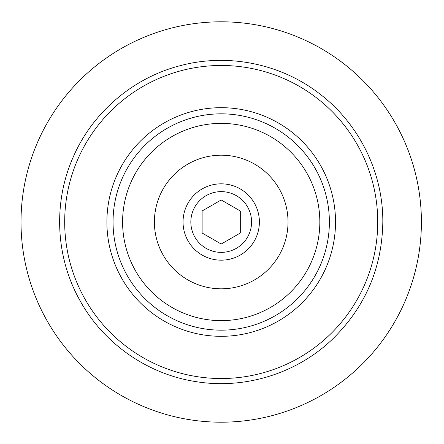 <?xml version="1.0" encoding="UTF-8"?>
<svg xmlns="http://www.w3.org/2000/svg" width="444" height="444" viewBox="0 0 444 444"><rect width="100%" height="100%" fill="white"/><g stroke="black" fill="none" stroke-linecap="round" stroke-linejoin="round"><path stroke-width="0.67" d="M329.376 222A108.164 108.164 0 0 1 167.127 315.673A108.164 108.164 0 0 1 167.127 128.327A108.164 108.164 0 0 1 329.376 222M421.406 222A200.194 200.194 0 0 1 121.112 395.376A200.194 200.194 0 0 1 121.112 48.624A200.194 200.194 0 0 1 421.406 222M221.212 155.195A66.805 66.805 0 0 1 279.071 255.405A66.805 66.805 0 0 1 163.353 255.405A66.805 66.805 0 0 1 221.212 155.195M221.212 123.377A98.624 98.624 0 0 1 306.621 271.312A98.624 98.624 0 0 1 135.803 271.312A98.624 98.624 0 0 1 221.212 123.377M251.582 222A30.37 30.37 0 0 1 206.027 248.301A30.37 30.37 0 0 1 206.027 195.699A30.37 30.37 0 0 1 251.582 222M221.212 244.039L240.298 233.022L240.298 210.978L221.212 199.961L202.125 210.978L202.125 233.022L221.212 244.039M259.385 222A38.178 38.178 0 0 1 202.125 255.061A38.178 38.178 0 0 1 202.125 188.939A38.178 38.178 0 0 1 259.385 222M335.525 222A114.313 114.313 0 0 1 164.052 321.001A114.313 114.313 0 0 1 164.052 122.999A114.313 114.313 0 0 1 335.525 222M377.733 222A156.521 156.521 0 0 1 142.951 357.553A156.521 156.521 0 0 1 142.951 86.447A156.521 156.521 0 0 1 377.733 222M382.822 222C383.128 172.799 359.329 124.22 320.263 94.3C281.574 63.908 228.599 52.936 181.019 65.468C133.289 77.406 92.152 112.543 72.894 157.814C53.075 202.853 55.622 256.887 79.587 299.855C103.025 343.118 147.286 374.225 195.932 381.624C244.478 389.616 296.181 373.715 331.84 339.81C365.068 307.564 382.062 268.293 382.822 222"/></g></svg>
